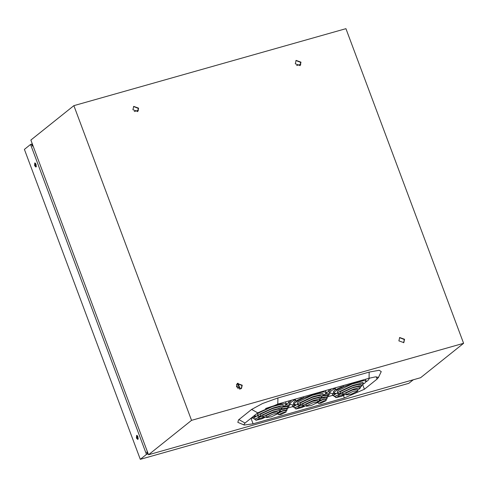 <?xml version="1.0" encoding="UTF-8"?>
<svg xmlns="http://www.w3.org/2000/svg" width="488" height="488" viewBox="0 0 488 488"><rect width="100%" height="100%" fill="white"/><g stroke="black" fill="none" stroke-linecap="round" stroke-linejoin="round"><path stroke-width="0.73" d="M253.254 416.435L254.644 416.258M286.145 404.485L288.072 403.131L289.567 400.746M291.495 400.197L289.048 403.112L289.579 404.522L294.581 404.961M294.105 400.282L291.141 402.264L289.579 404.522M326.082 393.182L328.003 391.827L329.504 389.442M331.431 388.893L328.985 391.809L329.51 393.218L334.512 393.657M334.042 388.979L331.077 390.961L329.51 393.218M366.012 381.878L367.94 380.53L369.501 378.267M287.829 407.498L289.402 405.906L283.577 406.595M289.402 405.906L289.048 404.967L285.687 405.01M323.514 395.292L329.333 394.603L327.759 396.201M325.618 393.706L328.985 393.663L329.333 394.603M253.992 415.843L257.993 416.166M283.558 406.608L285.09 405.534L286.352 403.704L279.453 403.911L265.521 408.541M295.636 400.55L293.386 403.1L293.91 404.509L297.924 404.863M298.083 400.782L295.179 402.679L293.91 404.509M323.495 395.304L325.02 394.231L326.289 392.401L323.971 391.864L318.469 392.834L303.408 398.129M335.567 389.253L333.322 391.797L333.847 393.206L337.861 393.566M338.019 389.479L335.116 391.376L333.847 393.206M363.426 384.001L364.951 382.928L366.22 381.104L363.902 380.561L358.399 381.531L343.345 386.825M286.846 409.237L288.024 408.023L283.973 408.425L281.521 409.212M288.024 408.023L287.499 406.614L283.333 407.047M321.458 397.909L323.91 397.122L327.96 396.72L326.783 397.933M323.263 395.744L327.43 395.317L327.96 396.72M281.625 408.474L283.546 406.358L283.022 404.949L279.758 404.68L272.353 406.595L258.317 413.11L257.31 414.562L257.841 415.971L260.677 416.307M283.546 406.358L280.283 406.089L272.884 408.005L258.847 414.519L257.841 415.971M321.555 397.171L323.483 395.06L322.952 393.651L319.689 393.377L312.289 395.298L298.253 401.807L297.247 403.259L297.772 404.668L300.608 405.003M323.483 395.06L320.22 394.786L312.814 396.707L298.778 403.216L297.772 404.668M361.492 385.868L363.414 383.757L362.889 382.348L359.625 382.074L352.22 383.995L338.184 390.504L337.178 391.962L337.708 393.371L340.545 393.7M363.414 383.757L360.15 383.483L352.751 385.404L338.715 391.913L337.708 393.371M334.445 388.045L333.78 388.82L335.427 388.875M295.496 400.178L293.849 400.123L294.508 399.343M285.913 411.091L287.121 409.969L283.943 410.28L279.282 412.018M287.121 409.969L286.596 408.56L281.137 409.621M319.219 400.715L323.873 398.977L327.058 398.665L325.85 399.788M321.074 398.318L326.527 397.256L327.058 398.665M280.161 410.359L281.692 408.657L281.167 407.248L278.508 407.029L272.475 408.59L261.037 413.897L260.22 415.081L260.744 416.49L263.02 416.77M281.692 408.657L279.032 408.438L273.005 409.999L261.568 415.306L260.744 416.49M320.091 399.056L321.629 397.36L321.098 395.951L318.444 395.725L312.411 397.293L300.974 402.594L300.151 403.777L300.681 405.186L302.957 405.467M321.629 397.36L318.969 397.134L312.936 398.702L301.499 404.003L300.681 405.186M360.028 387.759L361.559 386.057L361.035 384.648L358.375 384.422L352.342 385.99L340.905 391.297L340.087 392.48L340.612 393.889L342.887 394.164M361.559 386.057L358.9 385.831L352.867 387.399L341.435 392.706L340.612 393.889M341.039 387.075L335.738 389.699L338.05 389.467L343.351 386.85L341.039 387.075M335.768 387.667L335.207 388.289L335.738 389.699M298.113 400.77L295.801 400.996L301.108 398.379L303.42 398.153L298.113 400.77M295.801 400.996L295.277 399.593L295.838 398.97M280.917 414.532L286.218 411.909L283.906 412.14L278.605 414.757L280.917 414.532M286.218 411.909L285.694 410.5L283.382 410.731L278.075 413.348L278.605 414.757M323.843 400.837L326.155 400.611L320.848 403.228L318.536 403.454L323.843 400.837M318.536 403.454L318.011 402.045L323.312 399.428L325.63 399.202L326.155 400.611M277.855 412.897L280.319 410.78L279.789 409.371L277.617 409.188L272.676 410.469L263.319 414.812L262.648 415.782L263.178 417.185L266.424 417.167M280.319 410.78L278.142 410.597L273.207 411.878L263.849 416.221L263.178 417.185M317.786 401.594L320.25 399.477L319.725 398.068L317.548 397.885L312.613 399.166L303.255 403.509L302.584 404.479L303.109 405.888L306.36 405.87M320.25 399.477L318.072 399.294L313.137 400.575L303.78 404.918L303.109 405.888M357.716 390.29L360.181 388.173L359.656 386.764L357.478 386.587L352.543 387.862L343.186 392.206L342.515 393.175L343.046 394.585L346.291 394.566M360.181 388.173L358.009 387.997L353.074 389.272L343.717 393.615L343.046 394.585M277.989 413.257L277.459 411.848L272.719 412.58L266.478 415.477L266.033 416.118L266.558 417.527L271.304 416.795L277.538 413.903L277.989 413.257L273.243 413.989L267.009 416.886L266.558 417.527M317.92 401.953L317.395 400.544L312.655 401.276L306.415 404.174L305.97 404.82L306.494 406.23L311.234 405.498L317.475 402.6L317.92 401.953L313.18 402.685L306.94 405.583L306.494 406.23M357.856 390.65L357.326 389.241L352.586 389.973L346.346 392.87L345.9 393.517L346.425 394.926L351.171 394.194L357.405 391.297L357.856 390.65L353.111 391.382L346.876 394.28L346.425 394.926M369.044 378.249L277.764 404.082L257.743 412.842L245.031 423.017L243.835 424.737L244.214 425.079L253.089 423.828L344.363 397.995L364.39 389.235L377.102 379.06L378.298 377.34L375.528 376.876L369.044 378.249L369.184 372.13L379.145 370.246L381.244 371.6L378.237 377.846M332.67 395.329L327.936 396.671M292.733 406.632L288.005 407.974M252.802 417.935L250.6 418.558M277.764 404.082L277.904 397.964L262.575 403.491L251.625 409.462L238.541 419.942L237.845 422.34L244.214 425.079M277.904 397.964L369.184 372.13M318.231 402.637L317.261 402.759M277.33 414.062L278.3 413.94M304.103 396.628L303.115 397.33M343.046 386.032L344.04 385.325M263.502 417.417L259.165 418.649L255.846 420.284L261.684 418.899L264.923 417.429M303.432 406.114L299.095 407.346L295.783 408.981L301.614 407.596L304.86 406.126M343.369 394.816L339.032 396.043L335.714 397.677L341.551 396.299L344.79 394.822M260.83 416.618L255.322 418.875L255.846 420.284M300.767 405.315L295.258 407.571L295.783 408.981M340.697 394.011L335.189 396.268L335.714 397.677M260.732 416.453L254.37 419.229L255.468 419.259M300.663 405.15L294.301 407.931L295.399 407.956M340.6 393.846L334.237 396.628L335.329 396.652M366.22 381.104L365.268 379.316M326.289 392.401L325.331 390.62M286.352 403.704L285.401 401.923M256.145 416.362L253.845 417.82L254.37 419.229M296.076 405.058L293.776 406.522L294.301 407.931M336.012 393.755L333.713 395.219L334.237 396.628M255.681 416.368L252.894 418.179L254.01 418.265M295.618 405.064L292.824 406.876L293.941 406.962M335.549 393.761L332.755 395.573L333.877 395.658M253.351 416.429L252.54 417.24L252.894 418.179M293.282 405.125L292.471 405.937L292.824 406.876M333.219 393.822L332.407 394.633L332.755 395.573M236.503 386.832L241.42 388.6L242.207 385.215L237.29 383.446L236.503 386.832M241.267 388.716L241.908 385.453L237.15 383.568M398.873 340.874L403.79 342.649L404.576 339.264L399.66 337.489L398.873 340.874M403.631 342.765L404.277 339.502L399.513 337.617M295.277 63.794L300.193 65.569L300.98 62.183L296.064 60.408L295.277 63.794M300.035 65.685L300.681 62.421L295.917 60.536M132.907 109.751L137.823 111.52L138.61 108.135L133.694 106.36L132.907 109.751M137.671 111.636L138.311 108.373L133.553 106.488M300.809 64.361L296.637 65.544M138.439 110.319L134.273 111.496M73.883 105.683L30.89 140.08L148.529 454.731L420.607 377.73L463.6 343.332L191.528 420.333L73.883 105.683L345.955 28.676L463.6 343.332M148.529 454.731L191.528 420.333M36.386 166.359L35.532 163.321M138.232 438.743L137.372 435.705M136.402 438.023L137.768 439.45L137.976 436.766L136.609 435.339L136.402 438.023M138.135 439.072L137.281 437.773L137.122 435.473M34.563 165.639L35.929 167.067L36.136 164.383L34.77 162.955L34.563 165.639M36.295 166.683L35.441 165.389L35.276 163.09M238.126 388.741L236.521 384.452M237.991 383.19L240.218 389.137M33.068 145.906L32.306 146.119L33.038 145.833M147.449 451.839L146.723 452.132L147.455 454.102L146.455 454.389L140.288 459.324L24.4 149.365L30.567 144.43L146.455 454.389M413.214 379.823L408.852 383.312L140.288 459.324M239.748 389.18L237.564 383.336M32.306 146.119L31.574 144.149L30.567 144.43M31.574 144.149L32.3 143.856M148.187 453.816L147.455 454.102M376.266 376.821L377.102 379.06M362.773 384.898L364.39 389.235M343.473 395.597L344.363 397.995M251.07 418.423L253.089 423.828M245.031 423.017L238.913 419.631M257.743 412.842L251.625 409.462M259.165 418.649L258.64 417.24M299.095 407.346L298.571 405.937M339.032 396.043L338.501 394.633M259.012 416.941L258.811 416.398M298.943 405.638L298.741 405.095M338.879 394.334L338.678 393.792M333.78 388.82L333.579 388.289M293.849 400.123L293.648 399.587M303.42 398.153L302.969 396.951M343.351 386.85L342.905 385.648"/></g></svg>
